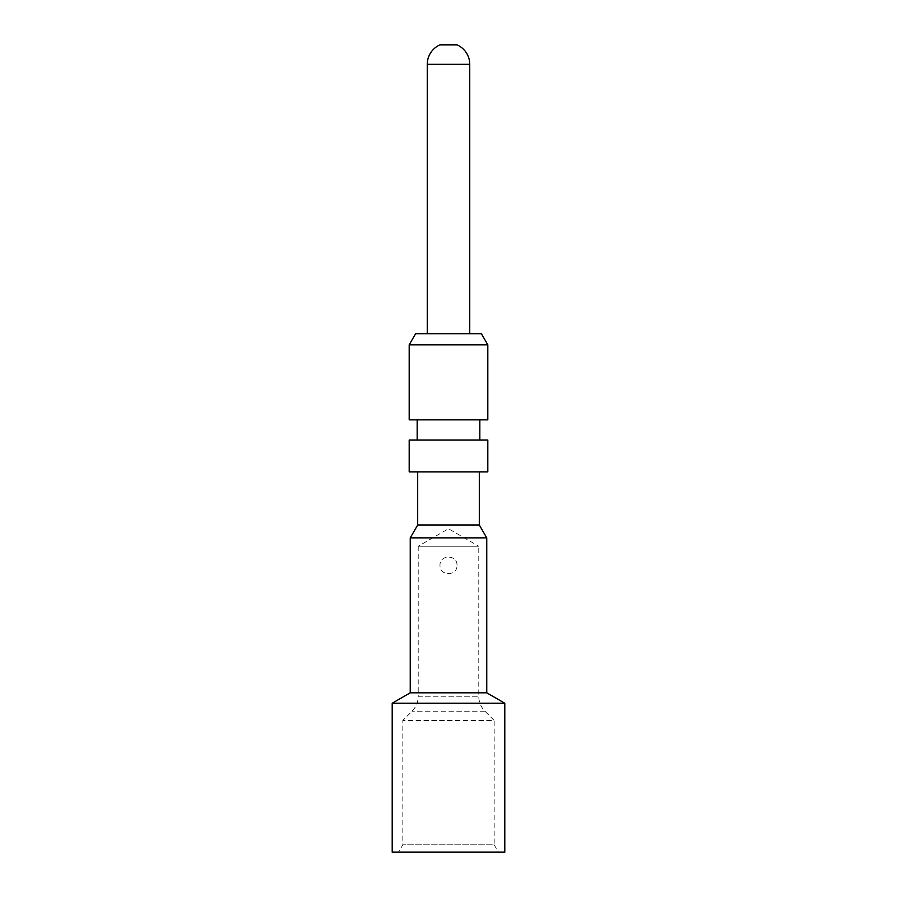 <?xml version="1.0" encoding="UTF-8"?>
<svg xmlns="http://www.w3.org/2000/svg" width="897" height="897" viewBox="0 0 897 897"><rect width="100%" height="100%" fill="white"/><g stroke="black" fill="none" stroke-linecap="round" stroke-linejoin="round"><path stroke-width="0.67" stroke-dasharray="4.49 3.36" d="M504.798 852.15L392.202 852.15M498.429 852.15L398.571 852.15L498.429 852.15L494.18 844.795L402.82 844.795L494.18 844.795L494.18 720.437L402.82 720.437L402.82 844.795L398.571 852.15M504.798 703.237L392.202 703.237M486.746 692.809L410.254 692.809M486.746 537.864L410.254 537.864M456.999 565.345C457.537 554.391 439.452 554.391 440.001 565.345C439.463 576.3 457.537 576.3 456.999 565.345C457.537 576.3 439.474 576.311 440.001 565.345C439.463 554.391 457.526 554.38 456.999 565.345M479.301 524.98L417.699 524.98M479.301 471.867L417.699 471.867L479.301 471.867M487.8 471.867L409.2 471.867M487.8 440.001L409.2 440.001M479.839 440.001L417.161 440.001L479.839 440.001M479.839 419.818L417.161 419.818L479.839 419.818M487.8 419.818L409.2 419.818M487.8 344.818L409.2 344.818M481.431 333.774L415.569 333.774M469.748 333.774L427.252 333.774L469.748 333.774M456.999 44.85L440.001 44.85M418.226 546.228L418.226 696.229L478.774 696.229L418.226 696.229A21.248 21.248 -90 0 1 412.003 711.254L402.82 720.437L494.18 720.437L484.997 711.254A21.248 21.248 90 0 1 478.774 696.229L478.774 546.228L418.226 546.228L478.774 546.228L448.5 528.748L418.226 546.228M469.748 64.326L427.252 64.326M484.997 711.254L412.003 711.254L484.997 711.254"/><path stroke-width="1.35" d="M392.202 703.237L504.798 703.237L504.798 852.15L392.202 852.15L392.202 703.237L410.254 692.809L410.254 537.864L417.699 524.98L417.699 471.867M504.798 703.237L486.746 692.809L410.254 692.809M486.746 692.809L486.746 537.864L410.254 537.864M486.746 537.864L479.301 524.98L417.699 524.98M479.301 524.98L479.301 471.867M487.8 471.867L409.2 471.867L409.2 440.001L487.8 440.001L487.8 471.867M417.161 440.001L417.161 419.818M479.839 440.001L479.839 419.818M487.8 419.818L409.2 419.818L409.2 344.818L487.8 344.818L487.8 419.818M409.2 344.818L415.569 333.774L481.431 333.774L487.8 344.818M427.252 333.774L427.252 64.326A21.248 21.248 0 0 1 440.001 44.85L456.999 44.85A21.248 21.248 0 0 1 469.748 64.326L427.252 64.326M469.748 333.774L469.748 64.326"/></g></svg>
